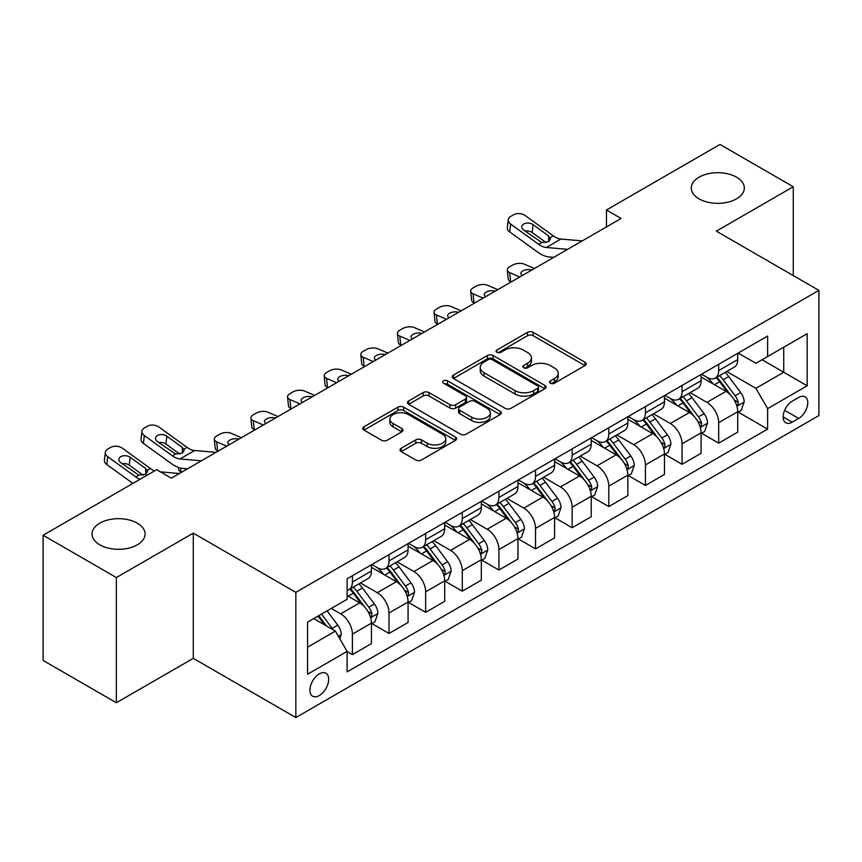 <?xml version="1.0" encoding="UTF-8"?>
<svg xmlns="http://www.w3.org/2000/svg" width="862" height="862" viewBox="0 0 862 862"><rect width="100%" height="100%" fill="white"/><g stroke="black" fill="none" stroke-linecap="round" stroke-linejoin="round"><path stroke-width="1.29" d="M550.419 383.213A2.845 1.649 0 0 0 554.449 383.213L585.007 365.563A4.073 2.349 0 0 0 586.203 363.904A4.073 2.349 0 0 0 585.007 362.245L533.233 332.355A4.073 2.349 0 0 0 527.479 332.355L496.921 350.004A2.845 1.649 0 0 0 496.081 351.168A2.845 1.649 0 0 0 496.921 352.321A2.845 1.649 0 0 0 500.951 352.321L504.906 350.037A13.016 7.51 0 0 1 523.309 350.037L527.619 352.536A13.016 7.51 0 0 1 531.434 357.849A13.016 7.51 0 0 1 527.619 363.161L523.665 365.445A2.845 1.649 0 0 0 522.835 366.609A2.845 1.649 0 0 0 523.665 367.772A2.845 1.649 0 0 0 527.695 367.772L531.649 365.488A13.016 7.51 0 0 1 550.064 365.488L554.374 367.977A13.016 7.51 0 0 1 558.188 373.289A13.016 7.51 0 0 1 554.374 378.601L550.419 380.885A2.845 1.649 0 0 0 549.59 382.049A2.845 1.649 0 0 0 550.419 383.213L550.419 380.885M137.306 523.159A26.517 15.311 0 0 0 108.407 519.84A26.517 15.311 0 0 0 92.029 533.987A26.517 15.311 0 0 0 99.798 544.816A26.517 15.311 0 0 0 128.707 548.135A26.517 15.311 0 0 0 145.075 533.987A26.517 15.311 0 0 0 137.306 523.159M736.557 177.184A26.517 15.311 0 0 0 707.659 173.865A26.517 15.311 0 0 0 691.281 188.013A26.517 15.311 0 0 0 699.05 198.842A26.517 15.311 0 0 0 727.959 202.161A26.517 15.311 0 0 0 744.326 188.013A26.517 15.311 0 0 0 736.557 177.184M319.285 695.559A13.264 7.661 120 0 0 327.948 683.868A13.264 7.661 120 0 0 325.911 673.244A13.264 7.661 120 0 0 319.285 673.901A13.264 7.661 120 0 0 310.622 685.592A13.264 7.661 120 0 0 312.647 696.216A13.264 7.661 120 0 0 319.285 695.559M401.207 448.272A4.073 2.349 0 0 0 400.022 449.932A4.073 2.349 0 0 0 401.207 451.591L415.732 459.974A4.073 2.349 0 0 0 421.486 459.974L455.427 440.374A4.073 2.349 0 0 0 456.623 438.715A4.073 2.349 0 0 0 455.427 437.056L403.653 407.166A4.073 2.349 0 0 0 397.899 407.166L363.969 426.765A4.073 2.349 0 0 0 362.773 428.425A4.073 2.349 0 0 0 363.969 430.084L381.51 440.213A4.073 2.349 0 0 0 387.264 440.213L401.789 431.83A4.073 2.349 0 0 0 402.974 430.17A4.073 2.349 0 0 0 401.789 428.511L393.083 423.479A10.883 6.282 0 0 1 389.904 419.04A10.883 6.282 0 0 1 396.617 413.232A10.883 6.282 0 0 1 408.469 414.6L442.562 434.276A10.883 6.282 0 0 1 445.74 438.715A10.883 6.282 0 0 1 439.027 444.523A10.883 6.282 0 0 1 427.175 443.165L421.486 439.879A4.073 2.349 0 0 0 415.732 439.879L401.207 448.272L401.207 451.591M193.282 533.136L116.359 577.551L43.1 535.259L43.1 660.454L116.359 702.745L193.282 658.342L295.838 717.55L295.838 592.356L193.282 533.136L193.282 658.342M793.255 275.56L793.255 186.742L716.344 231.156L818.9 290.365L295.838 592.356M793.255 186.742L720.007 144.45L606.449 210.005L606.449 226.921M43.1 535.259L156.647 469.704L171.301 478.162L621.103 218.463L606.449 210.005M505.186 408.329A4.073 2.349 0 0 0 510.94 408.329L544.881 388.73A4.073 2.349 0 0 0 546.077 387.07A4.073 2.349 0 0 0 544.881 385.411L493.107 355.521A4.073 2.349 0 0 0 487.353 355.521L453.412 375.121A4.073 2.349 0 0 0 452.227 376.78A4.073 2.349 0 0 0 453.412 378.44L505.186 408.329M444.63 383.827A2.845 1.649 0 0 1 447.518 384.226L447.518 380.842L500.154 411.239A4.073 2.349 0 0 1 501.35 412.898A4.073 2.349 0 0 1 500.154 414.557L466.213 434.157A4.073 2.349 0 0 1 460.459 434.157L408.685 404.256L408.685 400.938A4.073 2.349 0 0 0 407.5 402.597A4.073 2.349 0 0 0 408.685 404.256M408.685 400.938L423.22 392.555A4.073 2.349 0 0 1 428.964 392.555L449.964 404.677A4.073 2.349 0 0 0 455.718 404.677L465.351 399.117A4.073 2.349 0 0 0 466.547 397.457A4.073 2.349 0 0 0 465.351 395.787L443.488 383.17A2.845 1.649 0 0 1 442.659 382.006A2.845 1.649 0 0 1 444.415 380.487A2.845 1.649 0 0 1 447.518 380.842M798.686 397.457L792.232 401.186A12.844 7.413 120 0 0 783.838 412.499A12.844 7.413 120 0 0 785.81 422.8A12.844 7.413 120 0 0 792.232 422.164L798.686 418.436A12.844 7.413 120 0 0 807.069 407.123A12.844 7.413 120 0 0 805.108 396.822A12.844 7.413 120 0 0 798.686 397.457M295.838 717.55L818.9 415.559L818.9 290.365M738.174 353.054L755.899 363.29L767.622 356.523L767.622 336.051L347.117 578.822L347.117 599.295L307.562 622.127L307.562 674.235L347.117 651.403L347.117 671.875L767.622 429.093L767.622 408.631L755.899 388.32L726.763 371.5M767.622 356.523L807.177 333.68L807.177 385.788L767.622 408.631M116.359 577.551L116.359 702.745M762.051 359.734L783.741 372.255L783.741 347.214L807.177 333.68M755.899 388.32L783.741 372.255L807.177 385.788M307.562 647.168L335.393 631.103L313.714 618.582M347.117 651.564L352.396 654.614L352.396 634.141A16.572 9.568 -120 0 0 340.673 613.841L331.299 608.432M352.396 654.614L371.447 643.612L371.447 623.151A16.572 9.568 -120 0 0 359.723 602.84L347.117 595.567M371.878 623.571L389.021 633.462L389.021 613.001A16.572 9.568 -120 0 0 377.297 592.69L360.478 582.981M389.021 633.462L408.071 622.472L408.071 601.999A16.572 9.568 -120 0 0 396.348 581.699L371.447 567.315M408.513 602.419L425.656 612.322L425.656 591.849A16.572 9.568 -120 0 0 413.932 571.549L397.102 561.83M425.656 612.322L444.695 601.32L444.695 580.848A16.572 9.568 -120 0 0 432.983 560.548L408.071 546.174M445.137 581.279L462.28 591.17L462.28 570.698A16.572 9.568 -120 0 0 450.557 550.398L433.726 540.679M462.28 591.17L481.33 580.18L481.33 559.707A16.572 9.568 -120 0 0 469.607 539.407L444.695 525.023M481.772 560.128L498.915 570.019L498.915 549.557A16.572 9.568 -120 0 0 487.192 529.246L470.361 519.538M498.915 570.019L517.954 559.029L517.954 538.556A16.572 9.568 -120 0 0 506.231 518.256L481.33 503.871M518.396 538.976L535.539 548.878L535.539 528.406A16.572 9.568 -120 0 0 523.816 508.106L506.985 498.387M535.539 548.878L554.589 537.877L554.589 517.405A16.572 9.568 -120 0 0 542.866 497.105L517.954 482.731M555.02 517.836L572.163 527.727L572.163 507.255A16.572 9.568 -120 0 0 560.451 486.955L543.62 477.236M572.163 527.727L591.213 516.737L591.213 496.264A16.572 9.568 -120 0 0 579.49 475.964L554.589 461.579M591.655 496.684L608.798 506.587L608.798 486.114A16.572 9.568 -120 0 0 597.075 465.814L580.245 456.095M608.798 506.587L627.848 495.585L627.848 475.113A16.572 9.568 -120 0 0 616.125 454.813L591.213 440.428M628.279 475.533L645.422 485.435L645.422 464.963A16.572 9.568 -120 0 0 633.699 444.663L616.88 434.944M645.422 485.435L664.473 474.434L664.473 453.962A16.572 9.568 -120 0 0 652.749 433.661L627.848 419.288M664.914 454.393L682.057 464.284L682.057 443.811A16.572 9.568 -120 0 0 670.334 423.511L653.504 413.792M682.057 464.284L701.097 453.293L701.097 432.821A16.572 9.568 -120 0 0 689.384 412.521L664.473 398.136M701.539 433.241L718.682 443.143L718.682 422.671A16.572 9.568 -120 0 0 706.959 402.371L690.128 392.652M718.682 443.143L737.732 432.142L737.732 411.67A16.572 9.568 -120 0 0 726.009 391.37L701.097 376.985M701.539 374.194L706.959 377.33A16.572 9.568 -120 0 0 715.255 378.149A16.572 9.568 -120 0 0 718.682 370.563L718.682 364.303M664.914 395.346L670.334 398.47A16.572 9.568 -120 0 0 678.62 399.3A16.572 9.568 -120 0 0 682.057 391.704L682.057 385.443M628.279 416.497L633.699 419.622A16.572 9.568 -120 0 0 641.996 420.44A16.572 9.568 -120 0 0 645.422 412.855L645.422 406.595M591.655 437.637L597.075 440.773A16.572 9.568 -120 0 0 605.361 441.592A16.572 9.568 -120 0 0 608.798 434.006L608.798 427.746M555.02 458.789L560.451 461.913A16.572 9.568 -120 0 0 568.737 462.743A16.572 9.568 -120 0 0 572.163 455.147L572.163 448.886M518.396 479.94L523.816 483.065A16.572 9.568 -120 0 0 532.102 483.884A16.572 9.568 -120 0 0 535.539 476.298L535.539 470.038M481.772 501.081L487.192 504.216A16.572 9.568 -120 0 0 495.478 505.035A16.572 9.568 -120 0 0 498.915 497.449L498.915 491.189M445.137 522.232L450.557 525.357A16.572 9.568 -120 0 0 458.843 526.176A16.572 9.568 -120 0 0 462.28 518.59L462.28 512.33M408.513 543.372L413.932 546.508A16.572 9.568 -120 0 0 422.218 547.327A16.572 9.568 -120 0 0 425.656 539.741L425.656 533.481M371.878 564.524L377.297 567.659A16.572 9.568 -120 0 0 385.594 568.478A16.572 9.568 -120 0 0 389.021 560.893L389.021 554.632M738.174 412.09L767.622 429.093M715.255 378.149L734.295 367.147A16.572 9.568 -120 0 0 737.732 359.562L737.732 353.301M678.62 399.3L697.67 388.299A16.572 9.568 -120 0 0 701.097 380.713L701.097 374.453M641.996 420.44L661.035 409.45A16.572 9.568 -120 0 0 664.473 401.854L664.473 395.593M605.361 441.592L624.411 430.591A16.572 9.568 -120 0 0 627.848 423.005L627.848 416.745M568.737 462.743L587.787 451.742A16.572 9.568 -120 0 0 591.213 444.156L591.213 437.896M532.102 483.884L551.152 472.893A16.572 9.568 -120 0 0 554.589 465.297L554.589 459.037M495.478 505.035L514.528 494.034A16.572 9.568 -120 0 0 517.954 486.448L517.954 480.188M458.843 526.176L477.893 515.185A16.572 9.568 -120 0 0 481.33 507.599L481.33 501.339M422.218 547.327L441.269 536.336A16.572 9.568 -120 0 0 444.695 528.74L444.695 522.48M385.594 568.478L404.634 557.477A16.572 9.568 -120 0 0 408.071 549.891L408.071 543.631M347.117 590.298A16.572 9.568 -120 0 0 348.959 589.619L368.009 578.628A16.572 9.568 -120 0 0 371.447 571.043L371.447 564.782M348.959 589.619A16.572 9.568 -120 0 0 352.396 582.033L352.396 575.773M335.393 631.103L347.117 651.403M551.561 383.612L554.374 381.985A13.016 7.51 0 0 0 558.188 376.672L558.188 373.289M531.434 357.849L531.434 361.232A13.016 7.51 0 0 1 527.619 366.544L524.807 368.171M584.953 365.596L533.233 335.738A4.073 2.349 0 0 0 527.479 335.738L498.053 352.73M544.827 388.762L493.107 358.904A4.073 2.349 0 0 0 487.353 358.904L453.466 378.472M537.694 388.234A2.845 1.649 0 0 0 538.524 387.07A2.845 1.649 0 0 0 537.694 385.907L492.245 359.669A2.845 1.649 0 0 0 488.215 359.669L484.045 362.083A13.016 7.51 0 0 0 480.231 367.395A13.016 7.51 0 0 0 484.045 372.707L515.11 390.648A13.016 7.51 0 0 0 533.524 390.648L537.694 388.234L537.694 391.617A2.845 1.649 0 0 0 538.524 390.454L538.524 387.07M480.231 367.395L480.231 370.779A13.016 7.51 0 0 0 484.045 376.091L484.045 372.707M537.694 391.617L533.524 394.031A13.016 7.51 0 0 1 515.11 394.031L484.045 376.091M408.739 404.289L423.22 395.938L423.22 392.555M466.547 397.457L466.547 400.841A4.073 2.349 0 0 1 465.351 402.5L455.718 408.06A4.073 2.349 0 0 1 449.964 408.06L428.964 395.938A4.073 2.349 0 0 0 423.22 395.938M447.518 384.226L500.1 414.59M471.751 417.251A10.883 6.282 0 0 0 483.614 418.62A10.883 6.282 0 0 0 490.327 412.812A10.883 6.282 0 0 0 487.138 408.372L475.134 401.433A4.073 2.349 0 0 0 469.381 401.433L459.748 407.004A4.073 2.349 0 0 0 458.552 408.663A4.073 2.349 0 0 0 459.748 410.323L471.751 417.251L471.751 420.634A10.883 6.282 0 0 0 483.614 422.003A10.883 6.282 0 0 0 490.327 416.195L490.327 412.812M458.552 408.663L458.552 412.047A4.073 2.349 0 0 0 459.748 413.706L459.748 410.323M471.751 420.634L459.748 413.706M445.74 438.715L445.74 442.098A10.883 6.282 0 0 1 439.027 447.906A10.883 6.282 0 0 1 427.175 446.548L421.486 443.262A4.073 2.349 0 0 0 415.732 443.262L401.261 451.623M389.904 419.04L389.904 422.423A10.883 6.282 0 0 0 393.083 426.862L393.083 423.479M401.735 431.862L393.083 426.862M455.373 440.407L403.653 410.549A4.073 2.349 0 0 0 397.899 410.549L364.023 430.116M737.732 412.348L741.245 410.323L744.175 401.854A10.98 6.336 -120 0 0 740.673 392.512L728.702 376.522A31.7 18.307 -120 0 0 725.244 372.384M534.408 268.524L524.355 264.181A8.286 4.148 -5.9 0 0 512.685 265.054L509.754 266.746A8.286 4.148 -5.9 0 0 507.319 270.108A8.286 4.148 -5.9 0 0 509.701 272.64L510.627 281.562A8.286 4.148 174.1 0 1 508.235 279.029L507.319 270.108M713.327 384.053A31.7 18.307 -120 0 0 706.84 377.254M519.754 276.982L509.701 272.64M511.306 281.863L510.627 281.562M736.73 405.625L738.012 404.246L738.249 402.328A10.98 6.336 -120 0 0 735.103 395.723L723.132 379.743A31.7 18.307 -120 0 0 719.673 375.595M716.721 377.297A26.313 15.193 60 0 1 721.041 382.211L731.17 395.733M716.16 377.631A31.7 18.307 60 0 1 719.619 381.769L727.571 392.393M522.415 275.441A6.627 3.319 174.1 0 1 520.907 273.61A6.627 3.319 174.1 0 1 522.846 270.927A6.627 3.319 174.1 0 1 531.757 270.054M567.649 249.333L546.26 247.502A20.72 11.96 60 0 1 538.685 244.345L510.627 224.045L509.701 231.91A8.286 5.344 -173.3 0 1 507.33 227.568L508.257 219.702A8.286 5.344 6.7 0 0 510.627 224.045M553.781 257.339L549.126 256.941A31.086 17.94 60 0 1 537.769 252.2L509.701 231.91M582.303 240.875L560.914 239.043A20.72 11.96 60 0 1 553.339 235.886L525.27 215.586A8.286 5.344 6.7 0 0 513.601 214.767L510.67 216.459A8.286 5.344 6.7 0 0 508.257 219.702M548.771 241.575L548.534 235.843L550.495 238.903L548.566 241.705L541.842 242.524L523.73 230.1A6.627 4.278 -173.3 0 1 521.833 226.62A6.627 4.278 -173.3 0 1 523.762 224.023A6.627 4.278 -173.3 0 1 533.104 224.68L532.188 232.546L546.109 242.61M532.188 232.546A6.627 4.278 6.7 0 0 525.098 231.091M548.534 235.843L533.104 224.68M701.097 433.5L704.62 431.463L707.551 423.005A10.98 6.336 -120 0 0 704.038 413.652L692.067 397.673A31.7 18.307 -120 0 0 688.609 393.525M497.783 289.664L487.73 285.333A8.286 4.148 -5.9 0 0 476.05 286.206L473.119 287.897A8.286 4.148 -5.9 0 0 470.695 291.259A8.286 4.148 -5.9 0 0 473.076 293.791L473.992 302.713A8.286 4.148 174.1 0 1 471.611 300.181L470.695 291.259M676.702 405.194A31.7 18.307 -120 0 0 670.216 398.406M483.129 298.123L473.076 293.791M474.671 303.004L473.992 302.713M700.106 426.765L701.377 425.386L701.614 423.479A10.98 6.336 -120 0 0 698.479 416.874L686.497 400.884A31.7 18.307 -120 0 0 683.038 396.746M680.096 398.449A26.313 15.193 60 0 1 684.417 403.362L694.546 416.885M679.525 398.772A31.7 18.307 60 0 1 682.984 402.92L690.947 413.544M485.78 296.593A6.627 3.319 174.1 0 1 484.272 294.761A6.627 3.319 174.1 0 1 486.222 292.067A6.627 3.319 174.1 0 1 495.122 291.205M664.473 454.64L667.985 452.615L670.916 444.156A10.98 6.336 -120 0 0 667.414 434.804L655.443 418.824A31.7 18.307 -120 0 0 651.984 414.676M461.148 310.816L451.095 306.484A8.286 4.148 -5.9 0 0 439.426 307.357L436.495 309.049A8.286 4.148 -5.9 0 0 434.06 312.4A8.286 4.148 -5.9 0 0 436.452 314.942L437.368 323.864A8.286 4.148 174.1 0 1 434.987 321.321L434.06 312.4M640.078 426.345A31.7 18.307 -120 0 0 633.581 419.557M446.494 319.274L436.452 314.942M438.047 324.155L437.368 323.864M663.471 447.917L664.753 446.538L664.99 444.62A10.98 6.336 -120 0 0 661.844 438.015L649.873 422.035A31.7 18.307 -120 0 0 646.414 417.887M643.461 419.589A26.313 15.193 60 0 1 647.782 424.503L657.911 438.036M642.901 419.923A31.7 18.307 60 0 1 646.36 424.061L654.312 434.685M449.156 317.744A6.627 3.319 174.1 0 1 447.647 315.901A6.627 3.319 174.1 0 1 449.587 313.218A6.627 3.319 174.1 0 1 458.498 312.346M627.848 475.792L631.361 473.766L634.292 465.297A10.98 6.336 -120 0 0 630.779 455.955L618.808 439.965A31.7 18.307 -120 0 0 615.349 435.827M424.524 331.967L414.471 327.625A8.286 4.148 -5.9 0 0 402.791 328.497L399.86 330.189A8.286 4.148 -5.9 0 0 397.436 333.551A8.286 4.148 -5.9 0 0 399.817 336.083L400.733 345.005A8.286 4.148 174.1 0 1 398.352 342.473L397.436 333.551M603.443 447.497A31.7 18.307 -120 0 0 596.957 440.697M409.87 340.425L399.817 336.083M401.423 345.306L400.733 345.005M626.846 469.068L628.118 467.689L628.366 465.771A10.98 6.336 -120 0 0 625.219 459.166L613.248 443.176A31.7 18.307 -120 0 0 609.79 439.038M606.837 440.741A26.313 15.193 60 0 1 611.158 445.654L621.286 459.177M606.266 441.064A31.7 18.307 60 0 1 609.725 445.212L617.688 455.836M412.521 338.885A6.627 3.319 174.1 0 1 411.012 337.053A6.627 3.319 174.1 0 1 412.963 334.37A6.627 3.319 174.1 0 1 421.863 333.497M591.213 496.943L594.726 494.907L597.657 486.448A10.98 6.336 -120 0 0 594.155 477.095L582.184 461.116A31.7 18.307 -120 0 0 578.725 456.968M387.889 353.108L377.847 348.776A8.286 4.148 -5.9 0 0 366.167 349.649L363.236 351.34A8.286 4.148 -5.9 0 0 360.812 354.702A8.286 4.148 -5.9 0 0 363.193 357.234L364.109 366.156A8.286 4.148 174.1 0 1 361.728 363.624L360.812 354.702M566.819 468.637A31.7 18.307 -120 0 0 560.322 461.849M373.235 361.566L363.193 357.234M364.788 366.447L364.109 366.156M590.211 490.209L591.494 488.829L591.731 486.911A10.98 6.336 -120 0 0 588.584 480.306L576.613 464.327A31.7 18.307 -120 0 0 573.155 460.189M570.202 461.892A26.313 15.193 60 0 1 574.523 466.805L584.662 480.328M569.642 462.215A31.7 18.307 60 0 1 573.101 466.364L581.063 476.988M375.897 360.036A6.627 3.319 174.1 0 1 374.388 358.193A6.627 3.319 174.1 0 1 376.328 355.51A6.627 3.319 174.1 0 1 385.239 354.648M554.589 518.084L558.102 516.058L561.033 507.599A10.98 6.336 -120 0 0 557.531 498.247L545.549 482.257A31.7 18.307 -120 0 0 542.09 478.119M351.265 374.259L341.212 369.917A8.286 4.148 -5.9 0 0 329.543 370.8L326.612 372.492A8.286 4.148 -5.9 0 0 324.177 375.843A8.286 4.148 -5.9 0 0 326.558 378.386L327.485 387.307A8.286 4.148 174.1 0 1 325.093 384.764L324.177 375.843M530.184 489.788A31.7 18.307 -120 0 0 523.697 483M336.611 382.717L326.558 378.386M328.163 387.598L327.485 387.307M553.587 511.36L554.859 509.981L555.106 508.063A10.98 6.336 -120 0 0 551.96 501.458L539.989 485.478A31.7 18.307 -120 0 0 536.53 481.33M533.578 483.032A26.313 15.193 60 0 1 537.899 487.946L548.027 501.468M533.007 483.366A31.7 18.307 60 0 1 536.466 487.504L544.428 498.128M339.272 381.187A6.627 3.319 174.1 0 1 337.753 379.345A6.627 3.319 174.1 0 1 339.703 376.662A6.627 3.319 174.1 0 1 348.604 375.789M517.954 539.235L521.478 537.198L524.398 528.74A10.98 6.336 -120 0 0 520.896 519.387L508.925 503.408A31.7 18.307 -120 0 0 505.466 499.27M314.63 395.41L304.588 391.068A8.286 4.148 -5.9 0 0 292.908 391.941L289.977 393.632A8.286 4.148 -5.9 0 0 287.552 396.994A8.286 4.148 -5.9 0 0 289.934 399.526L290.85 408.448A8.286 4.148 174.1 0 1 288.468 405.916L287.552 396.994M493.56 510.94A31.7 18.307 -120 0 0 487.062 504.141M299.987 403.869L289.934 399.526M291.528 408.739L290.85 408.448M516.952 532.511L518.234 531.132L518.471 529.214A10.98 6.336 -120 0 0 515.325 522.609L503.354 506.619A31.7 18.307 -120 0 0 499.895 502.481M496.943 504.184A26.313 15.193 60 0 1 501.264 509.097L511.403 522.62M496.383 504.507A31.7 18.307 60 0 1 499.841 508.655L507.804 519.28M302.637 402.328A6.627 3.319 174.1 0 1 301.129 400.496A6.627 3.319 174.1 0 1 303.068 397.802A6.627 3.319 174.1 0 1 311.979 396.94M481.33 560.386L484.843 558.35L487.773 549.891A10.98 6.336 -120 0 0 484.272 540.539L472.301 524.559A31.7 18.307 -120 0 0 468.842 520.411M278.006 416.551L267.953 412.219A8.286 4.148 -5.9 0 0 256.283 413.092L253.353 414.784A8.286 4.148 -5.9 0 0 250.917 418.145A8.286 4.148 -5.9 0 0 253.299 420.678L254.225 429.599A8.286 4.148 174.1 0 1 251.833 427.067L250.917 418.145M456.925 532.08A31.7 18.307 -120 0 0 450.438 525.292M263.352 425.009L253.299 420.678M254.904 429.89L254.225 429.599M480.328 553.652L481.599 552.273L481.847 550.355A10.98 6.336 -120 0 0 478.701 543.75L466.73 527.77A31.7 18.307 -120 0 0 463.271 523.633M460.319 525.335A26.313 15.193 60 0 1 464.64 530.238L474.768 543.771M459.748 525.658A31.7 18.307 60 0 1 463.217 529.796L471.169 540.431M266.013 423.479A6.627 3.319 174.1 0 1 264.505 421.637A6.627 3.319 174.1 0 1 266.444 418.954A6.627 3.319 174.1 0 1 275.344 418.092M444.695 581.527L448.218 579.501L451.149 571.043A10.98 6.336 -120 0 0 447.637 561.69L435.666 545.7A31.7 18.307 -120 0 0 432.207 541.562M241.382 437.702L231.328 433.36A8.286 4.148 -5.9 0 0 219.648 434.243L216.718 435.935A8.286 4.148 -5.9 0 0 214.293 439.286A8.286 4.148 -5.9 0 0 216.674 441.818L217.59 450.751A8.286 4.148 174.1 0 1 215.209 448.208L214.293 439.286M420.3 553.232A31.7 18.307 -120 0 0 413.814 546.433M226.728 446.16L216.674 441.818M218.269 451.041L217.59 450.751M443.704 574.803L444.975 573.424L445.212 571.506A10.98 6.336 -120 0 0 442.077 564.901L430.095 548.922A31.7 18.307 -120 0 0 426.636 544.773M423.695 546.476A26.313 15.193 60 0 1 428.005 551.389L438.144 564.912M423.123 546.81A31.7 18.307 60 0 1 426.582 550.947L434.545 561.571M229.378 444.63A6.627 3.319 174.1 0 1 227.87 442.788A6.627 3.319 174.1 0 1 229.82 440.105A6.627 3.319 174.1 0 1 238.72 439.232M408.071 602.678L411.583 600.642L414.514 592.183A10.98 6.336 -120 0 0 411.012 582.831L399.041 566.851A31.7 18.307 -120 0 0 395.583 562.714M383.676 574.383A31.7 18.307 -120 0 0 377.179 567.584M181.645 472.182L180.966 471.891A8.286 4.148 174.1 0 1 178.585 469.359L178.38 467.409M407.069 595.954L408.351 594.575L408.588 592.657A10.98 6.336 -120 0 0 405.442 586.052L393.471 570.062A31.7 18.307 -120 0 0 390.012 565.925M387.06 567.627A26.313 15.193 60 0 1 391.38 572.54L401.509 586.063M386.499 567.95A31.7 18.307 60 0 1 389.958 572.099L397.91 582.723M371.447 623.819L374.959 621.793L377.89 613.335A10.98 6.336 -120 0 0 374.377 603.982L362.406 588.003A31.7 18.307 -120 0 0 358.948 583.854M370.445 617.095L371.716 615.716L371.953 613.798A10.98 6.336 -120 0 0 368.817 607.193L356.846 591.213A31.7 18.307 -120 0 0 353.388 587.076M350.435 588.778A26.313 15.193 60 0 1 354.756 593.681L364.885 607.214M349.864 589.102A31.7 18.307 60 0 1 353.323 593.239L361.286 603.874M201.352 460.804L179.975 458.972A20.72 11.96 60 0 1 172.4 455.815L144.331 435.525L143.415 443.38A8.286 5.344 -173.3 0 1 141.045 439.038L141.961 431.183A8.286 5.344 6.7 0 0 144.331 435.525M187.496 468.809L182.841 468.411A31.086 17.94 60 0 1 171.473 463.681L143.415 443.38M216.006 452.345L194.618 450.514A20.72 11.96 60 0 1 187.043 447.356L158.985 427.067A8.286 5.344 6.7 0 0 147.316 426.248L144.385 427.94A8.286 5.344 6.7 0 0 141.961 431.183M182.485 453.046L182.248 447.313L184.209 450.373L182.27 453.175L175.546 453.994L157.434 441.57A6.627 4.278 -173.3 0 1 155.537 438.09A6.627 4.278 -173.3 0 1 157.477 435.504A6.627 4.278 -173.3 0 1 166.819 436.161L165.892 444.016L179.824 454.091M165.892 444.016A6.627 4.278 6.7 0 0 158.813 442.562M182.248 447.313L166.819 436.161M339.79 638.71L341.255 634.486A10.98 6.336 -120 0 0 337.753 625.133L327.064 610.867M333.185 629.82A10.98 6.336 -120 0 0 332.182 628.344L321.504 614.078M318.746 615.673L326.429 625.92M317.981 616.114L324.5 624.799M140 479.315A20.72 11.96 60 0 1 135.765 476.966L107.707 456.666L106.791 464.532A8.286 5.344 -173.3 0 1 104.421 460.189L105.336 452.324A8.286 5.344 6.7 0 0 107.707 456.666M132.899 483.41L106.791 464.532M154.654 470.857A20.72 11.96 60 0 1 150.419 468.508L122.361 448.208A8.286 5.344 6.7 0 0 110.681 447.389L107.75 449.08A8.286 5.344 6.7 0 0 105.336 452.324M179.382 473.497L160.407 471.87M145.861 474.197L145.624 468.465L147.585 471.525L145.646 474.326L138.922 475.145L120.809 462.722A6.627 4.278 -173.3 0 1 118.913 459.241A6.627 4.278 -173.3 0 1 120.842 456.644A6.627 4.278 -173.3 0 1 130.184 457.302L129.268 465.168L143.189 475.231M129.268 465.168A6.627 4.278 6.7 0 0 122.178 463.713M145.624 468.465L130.184 457.302M340.673 613.841L359.723 602.84M377.297 592.69L396.348 581.699M413.932 571.549L432.983 560.548M450.557 550.398L469.607 539.407M487.192 529.246L506.231 518.256M523.816 508.106L542.866 497.105M560.451 486.955L579.49 475.964M597.075 465.814L616.125 454.813M633.699 444.663L652.749 433.661M670.334 423.511L689.384 412.521M706.959 402.371L726.009 391.37M718.682 370.563L737.732 359.562M718.682 422.671L737.732 411.67M682.057 443.811L701.097 432.821M682.057 391.704L701.097 380.713M645.422 464.963L664.473 453.962M645.422 412.855L664.473 401.854M608.798 486.114L627.848 475.113M608.798 434.006L627.848 423.005M572.163 507.255L591.213 496.264M572.163 455.147L591.213 444.156M535.539 528.406L554.589 517.405M535.539 476.298L554.589 465.297M498.915 549.557L517.954 538.556M498.915 497.449L517.954 486.448M462.28 570.698L481.33 559.707M462.28 518.59L481.33 507.599M425.656 591.849L444.695 580.848M425.656 539.741L444.695 528.74M389.021 613.001L408.071 601.999M389.021 560.893L408.071 549.891M352.396 634.141L371.447 623.151M352.396 582.033L371.447 571.043M784.625 410.323L798.686 418.436M783.149 416.917L792.232 422.164M554.374 381.985L554.374 378.601M523.665 367.772L523.665 365.445M527.619 366.544L527.619 363.161M496.921 352.321L496.921 350.004M527.479 335.738L527.479 332.355M533.233 335.738L533.233 332.355M585.007 365.563L585.007 362.245M453.412 378.44L453.412 375.121M487.353 358.904L487.353 355.521M493.107 358.904L493.107 355.521M544.881 388.73L544.881 385.411M515.11 394.031L515.11 390.648M533.524 394.031L533.524 390.648M428.964 395.938L428.964 392.555M449.964 408.06L449.964 404.677M455.718 408.06L455.718 404.677M465.351 402.5L465.351 399.117M500.154 414.557L500.154 411.239M415.732 443.262L415.732 439.879M421.486 443.262L421.486 439.879M427.175 446.548L427.175 443.165M401.789 431.83L401.789 428.511M363.969 430.084L363.969 426.765M397.899 410.549L397.899 407.166M403.653 410.549L403.653 407.166M455.427 440.374L455.427 437.056M736.913 406.228L744.1 402.069M723.132 379.743L728.702 376.522M714.501 384.721L719.619 381.769M735.103 395.723L740.673 392.512M734.23 400.011L738.249 402.328M541.842 242.524L538.685 244.345M553.339 235.886L550.182 237.707M560.914 239.043L546.26 247.502M700.278 427.369L707.476 423.22M686.497 400.884L692.067 397.673M677.866 405.873L682.984 402.92M698.479 416.874L704.038 413.652M697.606 421.162L701.614 423.479M663.654 448.52L670.841 444.361M649.873 422.035L655.443 418.824M641.242 427.013L646.36 424.061M661.844 438.015L667.414 434.804M660.971 442.303L664.99 444.62M627.019 469.671L634.216 465.512M613.248 443.176L618.808 439.965M604.607 448.165L609.725 445.212M625.219 459.166L630.779 455.955M624.347 463.454L628.366 465.771M590.395 490.812L597.592 486.664M576.613 464.327L582.184 461.116M567.983 469.316L573.101 466.364M588.584 480.306L594.155 477.095M587.722 484.595L591.731 486.911M553.77 511.963L560.957 507.804M539.989 485.478L545.549 482.257M531.348 490.456L536.466 487.504M551.96 501.458L557.531 498.247M551.087 505.746L555.106 508.063M517.135 533.104L524.333 528.956M503.354 506.619L508.925 503.408M494.723 511.608L499.841 508.655M515.325 522.609L520.896 519.387M514.463 526.897L518.471 529.214M480.511 554.255L487.698 550.107M466.73 527.77L472.301 524.559M458.099 532.759L463.217 529.796M478.701 543.75L484.272 540.539M477.828 548.038L481.847 550.355M443.876 575.407L451.074 571.247M430.095 548.922L435.666 545.7M421.464 553.9L426.582 550.947M442.077 564.901L447.637 561.69M441.204 569.189L445.212 571.506M180.567 468.055L180.966 471.891M407.252 596.547L414.439 592.399M393.471 570.062L399.041 566.851M384.84 575.051L389.958 572.099M405.442 586.052L411.012 582.831M404.569 590.341L408.588 592.657M370.617 617.698L377.815 613.55M356.846 591.213L362.406 588.003M348.205 596.202L353.323 593.239M368.817 607.193L374.377 603.982M367.945 611.481L371.953 613.798M175.546 453.994L172.4 455.815M187.043 447.356L183.886 449.177M194.618 450.514L179.975 458.972M338.4 636.296L341.19 634.691M332.182 628.344L337.753 625.133M138.922 475.145L135.765 476.966M150.419 468.508L147.262 470.329"/></g></svg>

